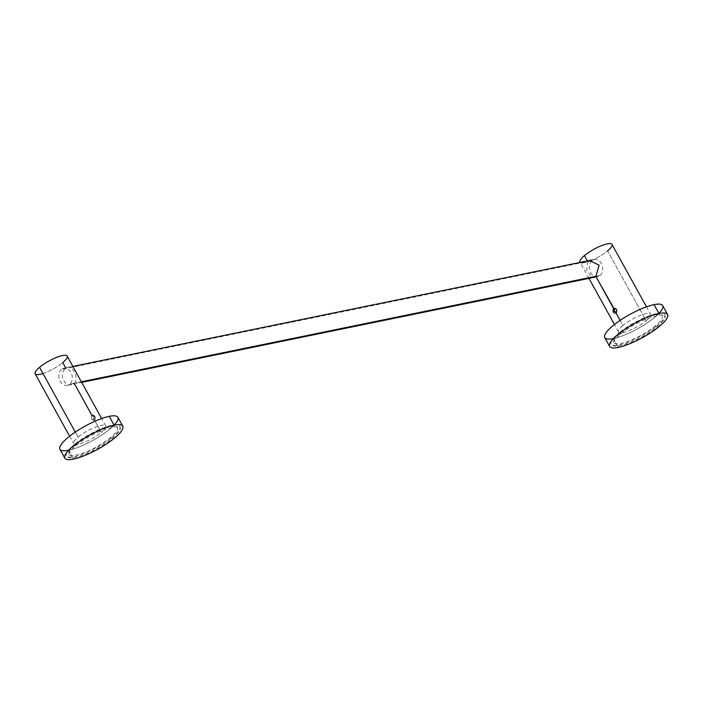 <?xml version="1.0" encoding="UTF-8"?>
<svg xmlns="http://www.w3.org/2000/svg" width="703" height="703" viewBox="0 0 703 703"><rect width="100%" height="100%" fill="white"/><g stroke="black" fill="none" stroke-linecap="round" stroke-linejoin="round"><path stroke-width="0.53" stroke-dasharray="3.52 2.64" d="M61.495 369.409A8.708 6.635 -101.6 0 0 59.535 379.752A8.708 6.635 -101.6 0 0 67.321 385.323A8.708 6.635 -101.6 0 0 69.659 384.19L81.346 381.791L69.659 384.19A8.708 6.635 -101.6 0 0 71.618 373.838A8.708 6.635 -101.6 0 0 63.824 368.267A8.708 6.635 -101.6 0 0 61.495 369.409L591.961 260.646L61.495 369.409M596.074 276.261L600.116 275.427A8.708 6.635 78.4 0 1 597.787 276.569A8.708 6.635 78.4 0 1 590.002 270.998A8.708 6.635 78.4 0 1 591.961 260.646A8.708 6.635 78.4 0 1 594.29 259.512A8.708 6.635 78.4 0 1 602.076 265.084A8.708 6.635 78.4 0 1 600.116 275.427L596.074 276.261M94.518 420.086L101.311 432.389A18.287 4.482 151.1 0 0 105.714 425.93A18.287 4.482 151.1 0 0 94.747 427.371A18.287 4.482 151.1 0 0 78.103 437.143L75.309 432.09L78.103 437.143A18.287 4.482 151.1 0 0 73.692 443.602A18.287 4.482 151.1 0 0 84.659 442.161A18.287 4.482 151.1 0 0 101.311 432.389L94.518 420.086C91.469 420.245 90.599 418.672 91.908 415.359C94.703 415.253 95.573 416.835 94.518 420.086C91.469 420.245 90.599 418.672 91.908 415.359L91.821 415.86C90.801 418.619 91.408 419.84 93.648 419.524L94.518 420.086L93.648 419.524L93.06 416.238A1.81 1.38 -101.6 0 0 91.988 416.158L94.369 416.756A2.285 1.74 -101.6 0 0 91.829 415.851L74.254 383.372C65.889 389.945 57.163 374.137 65.959 368.354C71.205 362.423 79.931 378.232 74.254 383.372M67.172 356.105A18.287 4.482 -28.9 0 1 62.76 362.563L65.695 367.88M42.962 373.495A18.287 4.482 151.1 0 0 62.76 362.563A18.287 4.482 -28.9 0 1 46.117 372.335A18.287 4.482 -28.9 0 1 35.15 373.776M620.134 320.383L622.928 325.445A18.287 4.482 151.1 0 0 618.526 331.904A18.287 4.482 151.1 0 0 629.493 330.463A18.287 4.482 151.1 0 0 646.136 320.691L607.594 250.866A18.287 4.482 -28.9 0 1 592.225 260.101A18.287 4.482 151.1 0 0 607.594 250.866L646.136 320.691A18.287 4.482 151.1 0 0 650.547 314.232A18.287 4.482 151.1 0 0 639.581 315.673A18.287 4.482 151.1 0 0 622.928 325.445L620.134 320.383M581.284 262.834A18.287 4.482 151.1 0 0 589.755 261.103A18.287 4.482 -28.9 0 1 579.975 262.078M587.585 261.419L586.697 270.971L592.708 277.615M611.997 244.407A18.287 4.482 -28.9 0 1 607.594 250.866M68.305 450.315A33.094 8.12 151.1 0 0 68.56 450.263A33.094 8.12 151.1 0 0 114.264 424.946M117.867 417.31A33.094 8.12 -28.9 0 1 102.084 434.788A33.094 8.12 -28.9 0 1 68.56 450.263L73.455 459.129L68.56 450.263A33.094 8.12 -28.9 0 1 59.931 449.296M110.705 437.389A1.432 0.861 50.2 0 0 112.533 438.303A1.432 0.861 50.2 0 0 112.524 437.011A30.554 7.496 -28.9 0 1 84.712 453.338A30.554 7.496 -28.9 0 1 66.39 455.755A30.554 7.496 -28.9 0 1 73.753 444.964A1.432 0.861 50.2 0 0 75.581 445.878A1.432 0.861 50.2 0 0 75.573 444.586A27.681 6.793 151.1 0 0 68.903 454.366A27.681 6.793 151.1 0 0 85.502 452.178A27.681 6.793 151.1 0 0 110.705 437.389A27.681 6.793 151.1 0 0 117.375 427.609A27.681 6.793 151.1 0 0 100.775 429.797A27.681 6.793 151.1 0 0 75.573 444.586A1.432 0.861 -129.8 0 1 75.581 445.878A1.432 0.861 -129.8 0 1 73.753 444.964A30.554 7.496 -28.9 0 1 101.566 428.637A30.554 7.496 -28.9 0 1 119.888 426.22A30.554 7.496 -28.9 0 1 112.524 437.011A1.432 0.861 -129.8 0 1 112.533 438.303A1.432 0.861 -129.8 0 1 110.705 437.389M613.13 338.618A33.094 8.12 151.1 0 0 613.385 338.565A33.094 8.12 151.1 0 0 659.089 313.239M662.692 305.612A33.094 8.12 -28.9 0 1 646.909 323.081A33.094 8.12 -28.9 0 1 613.385 338.565L618.28 347.431L613.385 338.565A33.094 8.12 -28.9 0 1 604.756 337.589M655.539 325.682A1.432 0.861 50.2 0 0 657.367 326.605A1.432 0.861 50.2 0 0 657.358 325.313A30.554 7.496 -28.9 0 1 629.545 341.64A30.554 7.496 -28.9 0 1 611.215 344.057A30.554 7.496 -28.9 0 1 618.578 333.266A1.432 0.861 50.2 0 0 620.406 334.18A1.432 0.861 50.2 0 0 620.398 332.888A27.681 6.793 151.1 0 0 613.728 342.669A27.681 6.793 151.1 0 0 630.336 340.48A27.681 6.793 151.1 0 0 655.539 325.682A27.681 6.793 151.1 0 0 662.2 315.911A27.681 6.793 151.1 0 0 645.6 318.099A27.681 6.793 151.1 0 0 620.398 332.888A1.432 0.861 -129.8 0 1 620.406 334.18A1.432 0.861 -129.8 0 1 618.578 333.266A30.554 7.496 -28.9 0 1 646.391 316.939A30.554 7.496 -28.9 0 1 664.713 314.522A30.554 7.496 -28.9 0 1 657.358 325.313A1.432 0.861 -129.8 0 1 657.367 326.605A1.432 0.861 -129.8 0 1 655.539 325.682M67.321 385.323L81.671 382.379M594.703 277.202L597.787 276.569M63.824 368.267L72.857 366.412M591.539 260.075L594.29 259.512M105.714 425.93L101.636 418.54M69.615 436.22L73.692 443.602M618.526 331.904L614.448 324.514M588.973 278.379L580.16 262.404M646.461 306.842L650.547 314.232M119.888 426.22C119.941 428.268 123.034 428.619 112.533 438.303C99.114 449.569 70.634 462.952 66.39 455.755M117.375 427.609C118.429 425.666 112.331 427.02 99.061 431.668C89.993 435.781 82.163 440.517 75.581 445.878C66.636 453.989 69.395 453.866 68.903 454.366M664.713 314.522C664.774 316.57 667.868 316.921 657.367 326.605C643.948 337.862 615.468 351.245 611.215 344.057M662.2 315.911C663.263 313.969 657.156 315.322 643.895 319.97C634.818 324.074 626.988 328.811 620.406 334.18C611.461 342.291 614.22 342.159 613.728 342.669"/><path stroke-width="1.05" d="M81.346 381.791L596.074 276.261L81.346 381.791M69.615 436.22L35.15 373.776A18.287 4.482 -28.9 0 1 39.553 367.317L75.309 432.09L39.553 367.317A18.287 4.482 -28.9 0 1 56.205 357.546A18.287 4.482 -28.9 0 1 67.172 356.105L101.636 418.54M94.518 420.086C95.573 416.835 94.703 415.253 91.908 415.359L74.254 383.372M65.695 367.88L62.76 362.563A18.287 4.482 151.1 0 0 62.4 355.569A18.287 4.482 151.1 0 0 39.553 367.317A18.287 4.482 151.1 0 0 42.962 373.495M616.144 313.151L620.134 320.383L616.144 313.151C617.445 309.83 616.575 308.257 613.534 308.415C612.48 311.684 613.35 313.257 616.144 313.151C617.445 309.83 616.575 308.257 613.534 308.415L595.872 276.428L614.088 308.784C616.584 308.687 617.313 309.882 616.276 312.378L616.144 313.151L616.276 312.378L614.062 310.594A1.81 1.38 78.4 0 1 614.396 309.338L613.833 312.018A2.285 1.74 78.4 0 1 614.088 308.784L613.534 308.415C612.48 311.684 613.35 313.257 616.144 313.151M592.225 260.101A18.287 4.482 -28.9 0 1 589.755 261.103A18.287 4.482 151.1 0 0 592.225 260.101M580.16 262.404L579.975 262.078A18.287 4.482 -28.9 0 1 584.386 255.62L587.321 260.936L584.386 255.62A18.287 4.482 -28.9 0 1 601.03 245.848A18.287 4.482 -28.9 0 1 611.997 244.407L646.461 306.842M592.708 277.615L595.872 276.428L599.114 265.207L589.413 260.409M607.594 250.866A18.287 4.482 151.1 0 0 607.225 243.871A18.287 4.482 151.1 0 0 584.386 255.62A18.287 4.482 151.1 0 0 581.284 262.834M114.264 424.946A33.094 8.12 151.1 0 0 109.237 416.343A33.094 8.12 151.1 0 0 68.024 437.503A33.094 8.12 151.1 0 0 68.305 450.315M64.825 458.163L59.931 449.296A33.094 8.12 -28.9 0 1 75.713 431.818A33.094 8.12 -28.9 0 1 109.237 416.343L114.132 425.21A33.094 8.12 151.1 0 0 80.608 440.684A33.094 8.12 151.1 0 0 64.825 458.163A33.094 8.12 151.1 0 0 73.455 459.129A33.094 8.12 151.1 0 0 106.979 443.655A33.094 8.12 151.1 0 0 122.761 426.176A33.094 8.12 151.1 0 0 114.132 425.21L109.237 416.343A33.094 8.12 -28.9 0 1 117.867 417.31L122.761 426.176M114.132 425.21A33.094 8.12 151.1 0 0 72.796 446.475A33.094 8.12 151.1 0 0 73.455 459.129A33.094 8.12 151.1 0 0 114.791 437.864A33.094 8.12 151.1 0 0 114.132 425.21M659.089 313.239A33.094 8.12 151.1 0 0 654.062 304.636A33.094 8.12 151.1 0 0 612.849 325.805A33.094 8.12 151.1 0 0 613.13 338.618M609.65 346.465L604.756 337.589A33.094 8.12 -28.9 0 1 620.538 320.12A33.094 8.12 -28.9 0 1 654.062 304.636L658.957 313.512A33.094 8.12 151.1 0 0 625.433 328.986A33.094 8.12 151.1 0 0 609.65 346.465A33.094 8.12 151.1 0 0 618.28 347.431A33.094 8.12 151.1 0 0 651.804 331.948A33.094 8.12 151.1 0 0 667.586 314.478A33.094 8.12 151.1 0 0 658.957 313.512L654.062 304.636A33.094 8.12 -28.9 0 1 662.692 305.612L667.586 314.478M658.957 313.512A33.094 8.12 151.1 0 0 617.621 334.777A33.094 8.12 151.1 0 0 618.28 347.431A33.094 8.12 151.1 0 0 659.616 326.166A33.094 8.12 151.1 0 0 658.957 313.512M81.671 382.379L594.703 277.202M72.857 366.412L591.539 260.075M614.448 324.514L588.973 278.379"/></g></svg>
